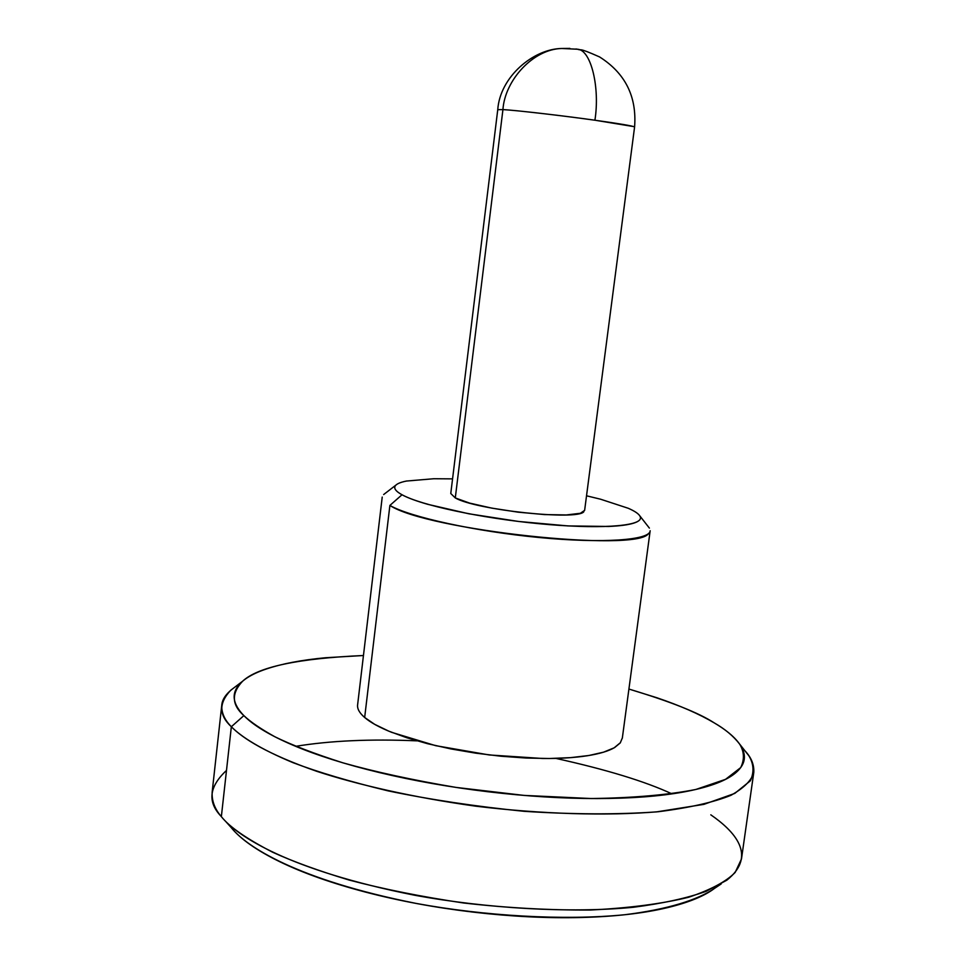 <?xml version="1.0" encoding="UTF-8"?>
<svg xmlns="http://www.w3.org/2000/svg" width="966" height="966" viewBox="0 0 966 966"><rect width="100%" height="100%" fill="white"/><g stroke="black" fill="none" stroke-linecap="round" stroke-linejoin="round"><path stroke-width="1.45" d="M569.904 48.409L561.826 48.481C533.051 49.085 504.807 80.383 502.936 109.605C513.127 109.979 564.289 115.86 594.911 120.219C600.115 87.568 591.035 49.773 577.511 49.23L575.929 48.988M502.936 109.605C504.807 80.383 533.051 49.085 561.826 48.481C533.534 48.795 500.002 76.725 497.756 109.665L502.936 109.605L455.288 497.937L502.936 109.605C516.146 110.305 560.932 115.461 594.911 120.219C619.411 123.648 632.633 125.894 634.59 126.957L584.623 510.446M242.188 681.549L230.729 690.267C218.618 703.079 218.823 715.238 231.345 726.734C224.607 719.984 221.407 712.799 221.769 705.156L212.17 792.084C211.687 800.838 214.742 809.025 221.359 816.632L221.081 816.294C207.279 801.937 209.079 786.638 226.491 770.421M416.974 740.85L416.998 740.85C370.57 738.857 330.13 740.68 295.681 746.332M671.974 793.871C645.288 781.458 606.576 769.624 555.824 758.382L555.848 758.395M243.867 715.613C231.671 704.782 231.224 693.347 242.538 681.284C257.801 666.975 298.108 658.389 363.445 655.516L325.59 657.737C301.742 659.971 281.963 663.727 266.266 669.015C250.532 674.316 240.498 680.958 236.175 688.939C231.888 696.957 234.448 705.844 243.867 715.613L231.345 726.734L243.867 715.613C253.418 725.418 269.864 735.307 293.217 745.293C316.739 755.303 345.538 764.408 379.602 772.619C413.81 780.806 450.011 787.193 488.204 791.77C526.385 796.298 562.61 798.568 596.879 798.556C631.003 798.508 659.911 796.31 683.626 791.987C707.16 787.64 723.884 781.76 733.798 774.334C743.591 766.919 746.609 758.745 742.83 749.809C739.026 740.91 729.535 731.962 714.369 722.966C725.031 729.052 733.448 736.092 739.63 744.074C744.267 751.608 744.629 759.457 740.705 767.596L725.538 779.345L695.822 789.476C668.11 794.933 633.273 797.952 591.325 798.544L524.067 795.404L456.085 787.423C412.893 780.117 375.146 771.919 342.858 762.814C314.433 753.734 291.792 745.064 274.924 736.792C260.82 728.968 250.472 721.904 243.867 715.613M628.914 689.06C670.464 701.57 698.949 712.884 714.369 722.966C699.227 714.007 679.967 705.566 656.578 697.657L628.914 689.048M357.637 704.625C357.034 708.621 359.376 712.92 364.665 717.497L389.89 505.423L402.025 494.761C407.664 497.84 416.261 501.028 427.805 504.337L468.86 513.791L518.464 521.447L567.899 525.915L608.495 526.47C619.846 525.963 628.25 524.864 633.684 523.149C639.081 521.435 641.255 519.285 640.229 516.701C639.178 514.117 635.193 511.304 628.274 508.285L600.598 499.217L586.531 495.8M221.769 705.156C222.216 699.082 226.491 693.141 234.605 687.321M710.807 814.821C733.617 830.591 758.032 855.357 726.83 880.183L706.146 891.328C687.309 898.09 663.074 903.415 633.43 907.267C569.988 913.462 486.091 908.378 414.764 895.253C289.148 870.366 236.803 836.061 221.359 816.632L231.345 726.734L221.359 816.632C229.268 826.763 246.366 838.633 272.641 852.229C292.915 861.503 318.43 870.789 349.209 880.074C383.236 889.082 421.333 896.714 463.511 902.981C507.017 907.943 549.449 910.286 590.806 910.008C629.591 908.028 662.217 903.778 688.673 897.245C710.783 889.795 726.287 881.523 735.162 872.443L741.49 858.943L753.794 772.365C751.729 780.238 744.134 787.882 731.02 795.272C713.898 802.239 689.748 807.721 658.546 811.694C606.914 816.125 541.02 814.109 475.719 806.175C411.649 797.204 356.889 784.452 316.92 771.375C267.087 753.987 242.864 738.507 231.345 726.734C241.102 736.635 259.769 748.771 293.024 762.669C318.188 772.208 349.861 781.603 388.054 790.864C430.051 799.619 475.429 806.441 524.176 811.319C572.802 814.471 616.912 814.664 656.506 811.899L703.9 804.364L734.752 793.424L750.365 780.806C754.301 772.1 753.782 763.732 748.831 755.726L745.812 751.898M452.559 478.87L433.782 478.738L406.408 481.056C399.61 482.408 395.782 484.256 394.901 486.61C394.056 488.977 396.434 491.694 402.025 494.761L389.89 505.423L364.665 717.497C370.473 722.508 379.505 727.458 391.773 732.373L435.69 745.667L489.231 754.953L542.868 758.503C559.882 758.624 574.625 757.718 587.087 755.786C599.488 753.842 608.689 751.077 614.702 747.503L620.257 742.926L622.37 737.867M584.635 510.362L580.385 513.284L566.342 514.95L544.438 514.576L518.126 512.173L491.73 508.116L469.621 503.105L455.288 497.937L450.772 493.517L497.756 109.665M741.936 747.889C750.328 755.34 754.277 763.49 753.794 772.365M714.502 888.406C704.238 896.134 688.613 902.534 667.639 907.605C643.899 913.317 615.028 916.613 581.037 917.507C546.901 918.34 510.881 916.541 472.954 912.097C435.026 907.593 399.127 900.904 365.257 892.029C331.519 883.129 303.046 873.035 279.826 861.744C256.787 850.478 240.631 839.14 231.333 827.741L228.761 824.384M648.476 533.606C636.932 552.709 426.574 530.092 389.89 505.423C409.958 517.076 475.658 531.469 539.257 537.519C602.941 543.641 650.009 540.199 650.166 530.757M364.665 717.497L374.711 724.355L388.851 731.177L406.686 737.71L427.624 743.711L450.917 748.928L475.695 753.154L501.028 756.233L525.927 758.032L549.425 758.503L570.677 757.634L588.91 755.497L603.533 752.176L614.122 747.841L620.438 742.661M633.986 126.631L594.911 120.219C600.115 87.568 591.035 49.773 577.511 49.23L561.826 48.481M455.288 497.937C475.683 509.951 577.68 520.795 583.838 511.714M640.446 518.199C640.023 526.542 596.795 529.32 538.726 523.669C480.73 518.09 420.717 505.17 402.025 494.761M231.055 827.415L225.307 821.028M231.333 827.741C246.354 846.602 296.647 879.676 416.261 903.439C484.183 915.985 564.059 920.779 624.688 914.742C667.977 909.404 697.983 899.781 714.405 888.466L721.167 883.962M395.915 485.101L383.659 494.532M382.222 497.067L357.613 704.818M650.142 530.914L622.309 738.253M639.818 515.88L649.381 528.1M739.787 744.279L748.831 755.726M577.511 49.23C582.583 51.138 576.207 46.525 599.608 56.958C625.268 73.235 636.92 96.576 634.59 126.957"/></g></svg>
